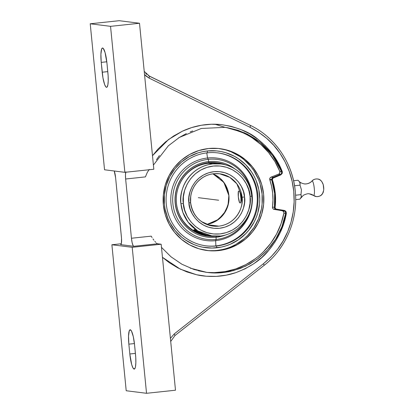 <?xml version="1.0" encoding="UTF-8"?>
<svg xmlns="http://www.w3.org/2000/svg" width="414" height="414" viewBox="0 0 414 414"><rect width="100%" height="100%" fill="white"/><g stroke="black" fill="none" stroke-linecap="round" stroke-linejoin="round"><path stroke-width="0.62" d="M323.764 189.565L323.236 184.613C321.911 180.913 319.975 179.039 317.44 178.998C315.235 178.781 313.377 179.474 311.866 181.068C309.796 183.599 305.465 184.287 304.202 183.868C300.046 183.024 298.944 181.115 299.001 181.249L297.987 180.25L293.588 180.721L297.987 180.25L299.131 181.394L299.933 182.615L300.041 185.177L301.423 189.814L300.968 194.637L301.325 196.805L300.755 197.985L299.845 199.165L295.684 199.61L299.845 199.165L303.4 195.248C306.365 193.876 308.363 193.416 309.398 193.871L316.358 196.588C320.182 196.785 321.895 194.663 322.159 194.254L323.215 192.432L323.764 189.565L323.236 184.613L322.506 183.138A6.329 6.205 97.2 0 0 312.146 180.944A9.491 9.31 -82.8 0 1 304.238 183.873A9.491 9.31 97.2 0 0 312.146 180.944A6.329 6.205 -82.8 0 1 317.486 179.003M316.575 196.614A6.329 6.205 -82.8 0 1 313.574 195.501A9.491 9.31 97.2 0 0 309.206 193.845A9.491 9.31 -82.8 0 1 313.574 195.501A7.317 1.387 -96.1 0 0 314.273 188.401A7.317 1.387 -96.1 0 0 312.146 180.944A7.317 1.387 -96.1 0 1 314.273 188.401A7.317 1.387 -96.1 0 1 313.574 195.501A6.329 6.205 97.2 0 0 323.293 191.17M209.572 235.54A36.246 35.557 -82.8 0 1 206.037 235.147A36.246 35.557 97.2 0 0 207.321 235.333L211.802 235.892A36.246 35.557 -82.8 0 0 219.855 235.97L211.802 235.892L197.794 230.955L188.091 222.111L182.874 212.423L180.928 203.698L183.392 203.533L180.928 203.698C178.47 193.307 186.636 167.173 212.786 163.887L220.838 163.965A36.246 35.557 -82.8 0 1 251.712 196.158L250.061 196.427C250.423 186.357 238.117 163.872 213.396 166.035C188.774 169.129 181.078 193.747 183.392 203.533L183.381 196.841L184.654 190.269L187.159 184.075L190.802 178.491L195.439 173.73L200.893 169.978L206.959 167.38L213.396 166.035L219.963 165.993L226.406 167.261L232.477 169.781L237.941 173.466L242.594 178.17L246.247 183.707L248.767 189.871L250.061 196.427L250.066 203.119L248.798 209.686L246.289 215.885L242.651 221.469L238.014 226.23L232.559 229.982L226.494 232.58L220.057 233.926L213.489 233.962L207.047 232.699L200.976 230.174L195.511 226.494L190.859 221.79L187.206 216.253L184.68 210.084L183.392 203.533C183.024 213.603 195.336 236.089 220.057 233.926C244.679 230.831 252.374 206.213 250.061 196.427L251.712 196.158M190.58 202.674L190.621 202.684C192.758 215.813 200.231 223.612 213.034 226.085L218.892 226.142C237.905 223.751 243.846 204.744 242.061 197.183L244.524 197.017C246.454 205.178 240.042 225.708 219.503 228.29C198.886 230.096 188.624 211.342 188.929 202.943L190.621 202.684L190.73 196.495C191.485 191.123 193.628 186.409 197.167 182.346C203.3 175.759 210.778 172.897 219.606 173.771A26.361 25.859 -82.8 0 1 242.061 197.183A26.361 25.859 -82.8 0 1 218.892 226.142L208.547 224.838L218.892 226.142A26.361 25.859 -82.8 0 1 213.034 226.085A26.361 25.859 -82.8 0 1 190.58 202.674L188.929 202.943C186.999 194.782 193.41 174.247 213.95 171.67C234.562 169.864 244.829 188.618 244.524 197.017L242.061 197.183L236.849 183.795L229.791 177.363L219.606 173.771L213.748 173.714A26.361 25.859 -82.8 0 0 190.58 202.674L190.585 202.705M212.92 173.823L220.274 178.429L225.154 184.292L228.901 195.532A26.361 25.859 97.2 0 0 212.92 173.823L223.85 182.393L228.859 195.517L228.005 205.354L223.658 214.204L216.444 220.807L207.373 224.253M206.327 250.403A51.331 50.353 97.2 0 0 216.967 250.418L218.494 250.61A51.331 50.353 -82.8 0 1 207.088 250.506A51.331 50.353 -82.8 0 1 163.121 199.103A51.331 50.353 -82.8 0 1 208.485 148.533L208.485 148.533A51.331 50.353 -82.8 0 1 219.886 148.642A51.331 50.353 -82.8 0 1 263.853 200.045A51.331 50.353 -82.8 0 1 218.494 250.61L212.03 250.698M272.986 177.378L271.041 177.135A2.111 2.07 97.2 0 0 269.716 179.324L271.682 179.572L271.853 178.481L272.986 177.378L273.318 177.88L272.986 177.378L271.041 177.135L278.606 174.185L280.423 174.413L272.986 177.378L273.318 177.88L280.749 174.91L280.423 174.413L272.986 177.378M207.217 150.965L207.486 152.807A46.849 45.959 -82.8 0 1 257.798 194.518A46.849 45.959 -82.8 0 1 216.62 245.973L216.708 247.8A48.697 47.77 97.2 0 0 259.511 194.316A48.697 47.77 97.2 0 0 207.217 150.965A48.697 47.77 97.2 0 0 164.415 204.449A48.697 47.77 97.2 0 0 216.708 247.8L216.62 245.973A46.849 45.959 -82.8 0 1 206.213 245.88A46.849 45.959 -82.8 0 1 166.086 198.963A46.849 45.959 -82.8 0 1 207.486 152.807A46.849 45.959 -82.8 0 1 217.893 152.906A46.849 45.959 -82.8 0 1 258.02 199.822A46.849 45.959 -82.8 0 1 216.62 245.973L215.885 245.885L216.62 245.973A46.849 45.959 -82.8 0 1 166.309 204.268A46.849 45.959 -82.8 0 1 207.486 152.807L207.217 150.965L202.581 151.695L198.032 152.88L189.379 156.59L181.601 161.936L174.987 168.726L169.792 176.695L166.216 185.534L164.405 194.906L164.415 204.449L165.108 209.168L167.841 218.287L169.854 222.592L175.065 230.494L181.699 237.201L185.467 240.022L193.736 244.472L198.156 246.051L202.705 247.184L212.025 248.064L221.35 247.07L225.894 245.88L230.308 244.244L238.562 239.696L245.797 233.594L248.943 230.034L254.134 222.07L256.131 217.738L257.71 213.231L259.521 203.859L259.749 199.082L258.817 189.591L256.085 180.478L254.072 176.173L251.66 172.089L245.704 164.746L238.459 158.738L234.433 156.306L225.775 152.709L221.221 151.576L216.584 150.903L207.217 150.965M205.846 245.828A46.849 45.959 97.2 0 0 215.885 245.885A46.849 45.959 97.2 0 0 257.285 199.921A46.849 45.959 97.2 0 0 217.526 152.864A46.849 45.959 97.2 0 1 257.285 199.921A46.849 45.959 97.2 0 1 215.885 245.885L215.632 240.674L215.885 245.885A46.849 45.959 97.2 0 1 205.846 245.828M217.226 161.703A38.041 37.317 -82.8 0 1 234.914 168.938A38.041 37.317 97.2 0 0 208.775 161.626L208.775 161.626A38.041 37.317 -82.8 0 1 217.226 161.703L217.081 161.683A38.041 37.317 97.2 0 0 208.63 161.605L208.299 159.343L207.523 157.993L206.777 152.89L207.523 157.993A41.581 40.789 -82.8 0 1 252.178 195.004A41.581 40.789 -82.8 0 1 215.632 240.674A41.581 40.789 97.2 0 0 252.178 195.004A41.581 40.789 97.2 0 0 207.523 157.993L208.299 159.343A40.303 39.537 -82.8 0 1 251.293 192.94A40.303 39.537 97.2 0 0 208.299 159.343L208.63 161.605A38.041 37.317 -82.8 0 1 217.153 161.693M216.155 239.483L215.632 240.674L216.155 239.483A40.303 39.537 97.2 0 0 248.478 215.347A40.303 39.537 -82.8 0 1 216.155 239.483L216.046 237.284L216.155 239.483A40.303 39.537 -82.8 0 1 172.876 203.605A40.303 39.537 -82.8 0 1 208.299 159.343A40.303 39.537 97.2 0 0 172.876 203.605A40.303 39.537 97.2 0 0 216.155 239.483M226.67 234.557A38.041 37.317 -82.8 0 1 216.196 237.269A38.041 37.317 97.2 0 0 226.67 234.557M208.775 161.626L208.93 162.676A36.986 36.282 -82.8 0 1 225.666 164.917A36.986 36.282 -82.8 0 0 217.148 162.754A36.986 36.282 -82.8 0 0 208.93 162.676L208.775 161.626A38.041 37.317 97.2 0 0 175.339 203.403A38.041 37.317 97.2 0 0 216.196 237.269L216.144 236.228L216.196 237.269A38.041 37.317 -82.8 0 1 207.745 237.191A38.041 37.317 -82.8 0 1 175.158 199.098A38.041 37.317 -82.8 0 1 208.775 161.626M216.713 236.161A36.986 36.282 -82.8 0 1 216.144 236.228A36.986 36.282 -82.8 0 1 207.926 236.151A36.986 36.282 -82.8 0 1 176.245 199.113A36.986 36.282 -82.8 0 1 208.93 162.676A36.986 36.282 -82.8 0 0 176.421 203.3A36.986 36.282 -82.8 0 0 216.144 236.228L215.849 236.192L216.144 236.228A36.986 36.282 -82.8 0 0 216.713 236.161M207.781 236.13A36.986 36.282 97.2 0 0 215.849 236.192A36.986 36.282 -82.8 0 1 207.781 236.13M220.838 163.965C236.891 165.688 250.439 179.821 251.753 196.169C254.703 218.395 233.61 239.416 211.802 235.892A36.246 35.557 -82.8 0 1 180.928 203.698A36.246 35.557 -82.8 0 1 212.786 163.887L208.304 163.323L212.786 163.887A36.246 35.557 -82.8 0 1 220.838 163.965L216.356 163.401A36.246 35.557 97.2 0 0 208.304 163.323L208.221 162.759L208.304 163.323A36.246 35.557 -82.8 0 1 218.587 163.753M249.947 202.544L250.206 202.446L249.947 202.544M206.006 234.929L201.137 232.958A6.593 0.373 23.9 0 1 205.893 235.462A6.593 0.373 23.9 0 1 198.596 232.637L193.938 230.256L196.598 231.012L205.898 235.462L198.596 232.637A6.593 0.373 23.9 0 1 193.84 230.132A6.593 0.373 23.9 0 1 193.975 230.117L194.073 229.604M238.329 196.867A6.593 1.247 83.9 0 1 238.448 191.128L238.329 196.867L239.587 202.777A6.593 1.247 83.9 0 1 238.329 196.867M209.598 225.407A6.593 0.373 -156.1 0 0 201.685 221.723L209.945 225.625M239.903 191.744L239.613 191.273A6.593 1.247 83.9 0 1 240.87 197.183A6.593 1.247 83.9 0 1 240.751 202.922L241.445 200.531L241.512 197.116L240.772 193.695L239.903 191.744M239.613 191.273L238.448 191.128L239.613 191.273L240.348 193.752L240.995 198.953L240.751 202.922L241.445 200.531L241.512 197.116L240.772 193.695L239.613 191.273M239.587 202.777L240.751 202.922L239.587 202.777M207.378 224.259A26.361 25.859 97.2 0 0 228.901 195.532L228.637 202.715L225.63 211.228L218.494 219.425L207.378 224.259M248.814 189.814L248.659 190.393M244.524 197.017L243.448 191.553L241.346 186.409L238.298 181.787L234.422 177.87L229.863 174.796L224.802 172.69L219.425 171.639L213.95 171.67L208.578 172.793L203.522 174.962L198.974 178.087L195.108 182.056L192.07 186.714L189.979 191.884L188.919 197.364L188.929 202.943L190 208.408L192.106 213.552L195.154 218.168L199.03 222.09L203.59 225.164L208.651 227.265L214.022 228.321L219.503 228.29L224.869 227.167L229.93 224.999L234.479 221.873L238.345 217.904L241.383 213.241L243.473 208.076L244.534 202.596L244.524 197.017M198.596 232.637L199.781 233.144L198.596 232.637M194.218 229.563L194.57 229.666L194.218 229.563L193.975 230.117A6.593 0.373 23.9 0 1 201.137 232.958L194.57 229.666L201.137 232.958L206.131 234.929L205.893 235.462M208.304 163.323A36.246 35.557 97.2 0 0 176.38 196.722A36.246 35.557 97.2 0 0 202.865 234.474A36.246 35.557 -82.8 0 1 176.38 196.722A36.246 35.557 -82.8 0 1 208.304 163.323M216.998 162.738A36.986 36.282 -82.8 0 1 225.045 164.756A36.986 36.282 97.2 0 0 216.998 162.738M207.668 237.181A38.041 37.317 -82.8 0 1 175.013 199.118A38.041 37.317 -82.8 0 1 208.63 161.605A38.041 37.317 97.2 0 0 175.013 199.077A38.041 37.317 97.2 0 0 207.595 237.17L207.745 237.191M207.523 157.993A41.581 40.789 97.2 0 0 170.982 203.657A41.581 40.789 97.2 0 0 215.632 240.674A41.581 40.789 -82.8 0 1 170.982 203.657A41.581 40.789 -82.8 0 1 207.523 157.993M323.334 185.027A4.036 0.766 83.9 0 1 323.774 189.177M299.131 181.394L300.119 183.257L300.041 185.177L294.566 185.762L300.041 185.177L301.423 189.814L300.968 194.637L295.575 195.211L300.968 194.637L301.392 196.231L300.755 197.985M226.52 150.184L231.178 151.85L239.892 156.539L243.867 159.514L250.858 166.583L253.808 170.609L258.476 179.453L260.147 184.183L262.083 194.042L262.098 204.102L261.379 209.086L258.527 218.732L253.88 227.633L247.629 235.447L243.97 238.852L235.768 244.493L231.302 246.672M221.857 249.652L216.967 250.418A51.331 50.353 97.2 0 0 262.321 200.241A51.331 50.353 97.2 0 0 219.125 148.548M205.691 272.241A73.087 71.694 97.2 0 0 283.885 213.174L286.322 213.505L283.781 223.524L279.967 233.103L274.958 242.066L268.841 250.258L261.731 257.529L253.756 263.754L245.062 268.821L235.804 272.655L226.147 275.186L216.263 276.381L206.317 276.226L196.479 274.73L186.911 271.931L177.777 267.874L169.212 262.642L162.459 257.311L180.333 269.157L196.479 274.73C202.016 276.086 208.609 276.64 216.263 276.381C222.944 276.029 229.454 274.787 235.804 272.655C250.47 267.04 261.482 259.573 268.841 250.258C278.291 238.692 284.118 226.437 286.322 213.505L285.908 211.497L284.232 210.416L276.381 209.137L276.102 209.639L276.381 209.137L276.154 209.65L284.754 211.218L285.339 211.792L285.665 213.396C284.449 220.191 282.146 226.97 278.762 233.729C275.869 239.587 271.76 245.373 266.435 251.086L258.584 258.165L249.839 263.972L240.394 268.396L230.469 271.356C222.944 272.878 216.134 273.333 210.033 272.733L206.99 272.417L190.249 268.158M175.489 390.216L146.53 393.3L126.208 390.749L146.53 393.3L132.216 247.308L111.894 244.757L126.208 390.749L111.894 244.757L132.216 247.308L146.53 393.3L175.489 390.216L161.175 244.224L132.216 247.308L161.175 244.224L175.489 390.216M134.571 344.872L135.533 354.705A14.826 2.805 83.9 0 1 134.245 369.091A14.826 2.805 83.9 0 1 129.82 353.986L128.852 344.158A14.826 2.805 83.9 0 1 130.141 329.772A14.826 2.805 83.9 0 1 134.571 344.872L135.761 357.572L135.854 362.835L135.466 366.804L135.104 368.103L134.12 369.086L132.92 367.829L131.678 364.517L129.82 353.986L135.404 353.39L129.82 353.986L128.852 344.158L134.431 343.563L128.852 344.158L128.531 336.023L129.282 330.755L130.265 329.772L131.471 331.029L133.287 336.623L134.571 344.872M288.982 232.528C286.353 238.837 282.865 244.871 278.524 250.646M267.346 136.615C272.712 141.314 277.297 146.463 281.09 152.057C285.086 157.936 288.258 164.13 290.602 170.646C293.003 177.311 294.551 184.152 295.234 191.164M121.307 243.753L111.894 244.757L121.307 243.753M152.073 237.558L151.229 236.14L152.073 237.558M153.904 240.187L152.973 238.919L153.904 240.187M155.705 242.309L154.831 241.336L155.705 242.309M157.123 243.572L156.492 243.07L157.123 243.572M158.655 243.908L161.175 244.224L157.553 243.768L133.743 246.304L120.795 244.648L133.743 246.304A7.907 1.496 83.9 0 1 131.45 238.252L151.234 236.146L131.45 238.252L125.639 178.998L131.45 238.252L132.133 242.651L133.101 245.631L133.743 246.304L157.553 243.768L158.857 244.043M263.475 251.722L270.684 243.375L276.568 234.024L281.008 223.881L283.885 213.174A2.111 2.07 97.2 0 0 282.188 210.7L274.203 209.406L276.154 209.65L274.829 208.816L274.451 207.31L272.49 207.062A2.111 2.07 97.2 0 0 274.203 209.406L284.004 210.928C285.22 211.259 285.779 212.082 285.665 213.396L283.885 213.174L283.756 211.937L282.586 210.809L273.463 209.132L272.676 208.247L272.49 207.062A60.63 59.471 97.2 0 0 269.814 179.79L271.781 180.038L274.622 193.509L274.451 207.31L272.49 207.062L272.971 200.169L272.686 193.266L271.625 186.445L269.814 179.79L271.781 180.038L271.682 179.572L269.716 179.324A2.111 2.07 97.2 0 0 269.814 179.79A2.111 2.07 -82.8 0 1 269.716 179.324L270.016 177.999L271.041 177.135L278.979 173.994L279.776 173.047L279.792 171.401L274.891 161.527L268.577 152.528L260.996 144.61L252.323 137.96M226.215 127.522L244.679 132.889L259.925 142.24L272.552 155.421L281.572 171.629L281.561 173.275L281.101 173.963L280.423 174.413L278.606 174.185A2.111 2.07 97.2 0 0 279.792 171.401L282.198 171.432L282.343 171.934L282.182 173.487L280.749 174.91L282.182 173.487L282.198 171.432L281.572 171.629C281.934 172.886 281.551 173.818 280.423 174.413L280.749 174.91L272.8 178.222L272.417 179.873L272.469 178.708L273.281 177.896L272.94 177.399L271.682 179.572L271.781 180.038L272.417 179.873L274.223 186.579L275.284 193.462L275.584 200.428L275.113 207.383C276.231 197.99 275.331 188.82 272.417 179.873L271.781 180.038C274.679 188.908 275.569 197.995 274.451 207.31L275.113 207.383L275.393 208.516L276.345 209.132L275.393 208.516L275.113 207.383L274.451 207.31C274.41 208.537 274.958 209.318 276.102 209.639L276.345 209.132L284.232 210.416L284.004 210.928L284.232 210.416L285.174 210.778L286.157 211.952L286.322 213.505L285.665 213.396L281.887 226.737L275.729 239.095L267.439 250.02L257.327 259.117L245.787 266.083L233.242 270.689L220.155 272.81L206.99 272.417L198.409 270.787M250.268 125.323A2.111 0.543 116 0 1 250.304 125.338A2.111 0.543 116 0 1 249.963 127.264C262.916 133.945 272.924 142.623 279.983 153.309C287.839 165.036 292.434 177.735 293.759 191.418C295.115 205.09 293.086 218.53 287.673 231.721C282.829 243.727 274.725 254.413 263.351 263.78A2.111 0.445 51.8 0 1 264.075 265.4A2.111 0.445 51.8 0 1 264.008 265.426A2.111 0.445 -128.2 0 0 264.07 265.405A2.111 0.445 -128.2 0 0 263.351 263.78L174.242 333.912L174.962 335.537L174.242 333.912L170.408 338.393L174.242 333.912L263.351 263.78L270.859 257.047L277.489 249.373L283.124 240.886L287.673 231.721L291.058 222.033L293.221 211.973L294.131 201.711L293.759 191.418L292.124 181.265L289.246 171.422L285.174 162.05L279.983 153.309L273.752 145.335L266.59 138.266L258.621 132.211L249.963 127.264A2.111 0.543 -64 0 0 250.304 125.338A2.111 0.543 -64 0 0 250.268 125.323L149.532 76.233M149.164 78.142L249.963 127.264L149.164 78.142L149.47 76.202L149.164 78.142L145.961 76.016L144.543 74.598L149.164 78.142M115.604 177.741L121.416 236.989A7.907 1.496 83.9 0 1 120.728 244.664A7.907 1.496 83.9 0 1 120.66 244.664L121.38 243.442L121.535 238.521L115.604 177.741A7.907 1.496 83.9 0 0 114.243 170.998L115.604 177.741M214.333 272.629L225.175 271.605L235.747 268.919L245.807 264.639L255.122 258.864M242.754 132.728L232.508 129.033M125.747 172.24A7.907 1.496 83.9 0 0 125.639 178.998L145.417 176.892L147.265 172.478L149.268 169.419L147.265 172.478L145.417 176.892L125.639 178.998L125.468 174.661L125.866 171.851M218.494 250.61L208.62 250.672L198.932 248.773L189.803 244.979L181.586 239.437L174.594 232.368L169.098 224.041L165.305 214.768L163.364 204.914L163.354 194.854L165.264 184.975L169.031 175.66L174.506 167.261L181.482 160.104L189.684 154.463L198.803 150.556L208.485 148.533L218.359 148.471L228.047 150.375L237.17 154.168L245.388 159.706L252.38 166.775L257.881 175.106L261.669 184.375L263.609 194.233L263.62 204.293L261.71 214.167L257.943 223.488L252.468 231.887L245.492 239.044L237.289 244.684L228.176 248.586L218.494 250.61M282.198 171.432L277.763 162.184L272.179 153.646L265.534 145.971L257.958 139.295L249.59 133.738L240.581 129.391L231.09 126.332L221.288 124.609L211.347 124.247L201.442 125.24L191.739 127.569L182.403 131.186L173.585 136.025L165.434 141.992L158.07 148.988L152.492 155.68L168.607 139.477L182.403 131.186C188.587 128.319 194.932 126.337 201.442 125.24C208.045 124.122 214.664 123.915 221.288 124.609C237.553 127.243 249.777 132.138 257.958 139.295C269.452 148.543 277.53 159.255 282.198 171.432M170.708 341.472L174.962 335.537L264.07 265.405C285.96 248.483 298.266 219.296 295.275 191.185C292.755 163.012 275.031 137.112 250.304 125.338L148.341 75.581M146.747 74.401L145.671 73.345M214.928 124.221L225.185 127.383M106.941 63.099L107.904 72.931A14.826 2.805 83.9 0 1 106.621 87.318A14.826 2.805 83.9 0 1 102.191 72.212L107.775 71.617L102.191 72.212L101.228 62.385L106.802 61.789L101.228 62.385A14.826 2.805 83.9 0 1 102.512 47.998A14.826 2.805 83.9 0 1 106.941 63.099L108.132 75.798L108.225 81.061L107.837 85.03L107.024 87.1L106.491 87.313L105.906 86.961L104.659 84.632L102.962 77.884L101.228 62.385L100.902 54.25L101.653 48.981L102.636 47.998L103.226 48.35L105.084 52.568L106.941 63.099M110.548 26.341L124.862 172.333L153.822 169.243L139.508 23.251L110.548 26.341L139.508 23.251L153.822 169.243L124.862 172.333L110.548 26.341L90.226 23.784L110.548 26.341M153.413 165.067L168.358 145.806L179.381 137.417L201.245 128.48L224.962 127.352L227.974 127.797L237.915 130.265L247.391 134.172L256.214 139.446C262.321 143.855 267.309 148.579 271.18 153.625C275.626 159.338 279.088 165.336 281.572 171.629L279.792 171.401A73.087 71.694 97.2 0 0 223.788 127.217M178.631 137.841L186.341 133.593M190.212 131.895L191.351 131.45M191.547 131.378L192.696 130.953M156.451 159.742L159.39 155.576M119.185 20.7L139.508 23.251L119.185 20.7L90.226 23.784L104.54 169.776L124.862 172.333L104.54 169.776L90.226 23.784L119.185 20.7M198.311 197.664L218.633 200.221M216.724 199.978L202.756 198.223M204.366 198.425L212.573 199.46M203.978 234.862L205.147 235.007L201.038 232.947L195.755 230.733L194.585 230.588L203.978 234.862M194.073 229.599L193.84 230.132M206.99 272.417L194.119 269.54L181.974 264.272L170.977 256.794L161.481 247.365M144.227 71.379L149.501 76.217"/></g></svg>
